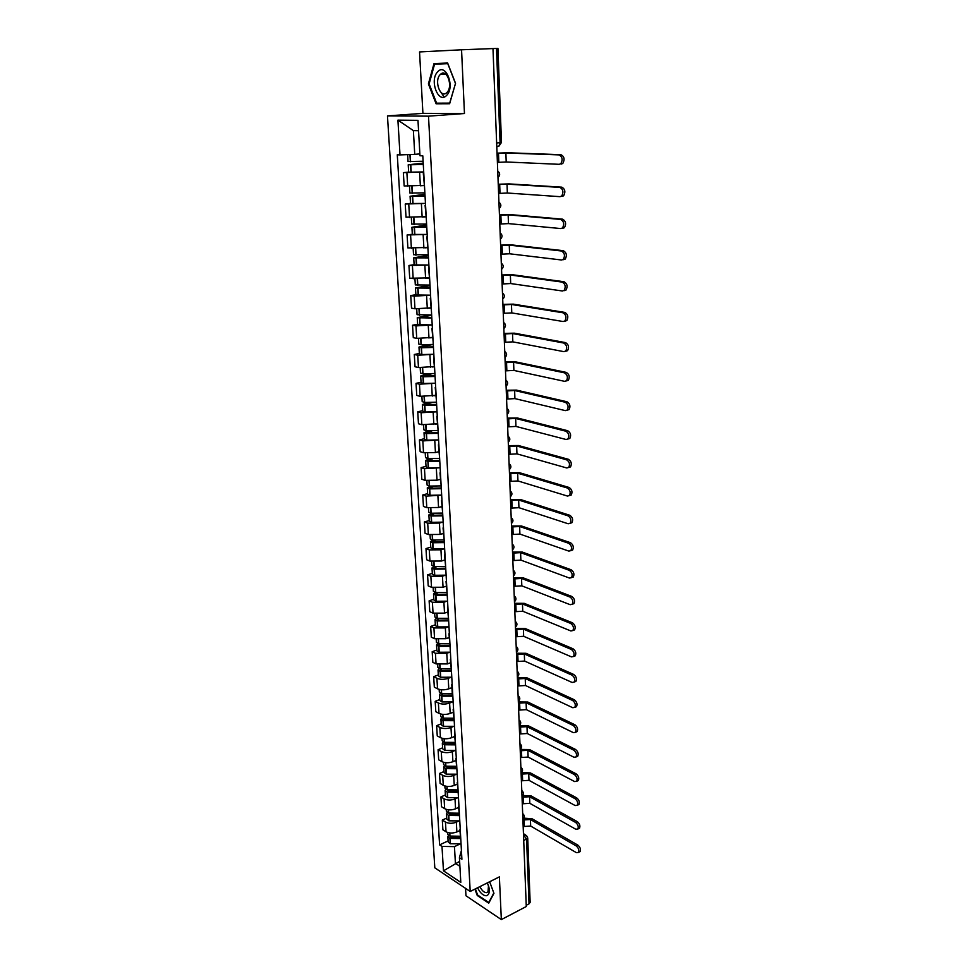 <?xml version="1.0" encoding="UTF-8"?>
<svg xmlns="http://www.w3.org/2000/svg" width="968" height="968" viewBox="0 0 968 968"><rect width="100%" height="100%" fill="white"/><g stroke="black" fill="none" stroke-linecap="round" stroke-linejoin="round"><path stroke-width="1.45" d="M465.56 888.358L465.959 895.763L501.339 919.6L526.277 906.52L492.978 48.569L497.939 48.4L501.484 142.429L500.081 142.659L496.499 48.448M461.554 49.791L419.543 51.933L422.919 113.353L387.466 115.906L434.814 867.836L470.206 891.467L428.497 116.16L464.459 113.51L461.554 49.791L492.978 48.569M501.339 919.6L499.379 876.875L470.206 891.467M523.724 840.72L527.717 837.949L530.149 902.357L529.024 903.822L526.58 839.329L523.482 834.67M526.229 905.286L529.024 903.822M423.718 171.977L403.353 172.643L404.152 185.977L423.984 185.384M408.653 172.098L403.353 172.643M423.319 173.55L424.565 187.332M424.952 194.302L410.081 196.25L410.505 203.546L425.46 203.413L405.241 204.03L406.028 217.171L425.726 216.663M410.505 203.401L405.241 204.03M425.097 205.422L426.331 219.071M426.658 225.036L411.908 227.262L412.332 234.45L427.178 234.438L407.104 234.97L407.879 247.929L427.433 247.481M427.336 237.172L427.299 236.482M412.32 234.256L407.104 234.97M426.852 236.845L428.062 250.361M428.606 265.05L408.944 265.474L409.706 278.252L429.126 277.889M429.054 268.209L429.018 267.398M414.11 264.688L408.944 265.474M428.57 267.809L429.78 281.204M430.07 295.228L414.219 296.147L410.747 295.567L411.509 308.163L414.969 308.78L430.796 307.86M430.76 298.797L430.712 297.878M415.889 294.695L410.747 295.567M430.264 298.35L431.474 311.611M431.583 324.994L415.986 325.901L412.537 325.224L413.288 337.663L416.724 338.364L432.442 337.421M432.43 328.963L432.381 327.922M417.631 324.292L412.537 325.224M431.946 328.454L433.132 341.595M433.095 354.349L417.728 355.244L414.292 354.494L415.03 366.751L418.466 367.537L434.063 366.569M434.087 358.692L434.027 357.555M419.35 353.477L414.292 354.494M433.603 358.136L434.777 371.155M434.62 383.292L419.446 384.187L416.034 383.352L416.76 395.44L420.173 396.323L435.673 395.331M435.721 388.023L435.648 386.776M421.044 382.275L416.034 383.352M435.225 387.406L436.399 400.304M436.144 411.848L421.14 412.743L417.752 411.824L418.466 423.754L421.854 424.71L437.246 423.706M437.318 416.942L437.246 415.599M422.726 410.674L417.752 411.824M436.834 416.276L437.996 429.066M437.657 440.016L422.822 440.912L419.434 439.908L420.148 451.681L423.524 452.709L435.443 452.552L438.806 451.693M438.903 445.474L438.831 444.034M424.371 438.698L419.434 439.908M438.419 444.76L439.569 457.428M439.145 467.81L424.468 468.706L421.104 467.629L421.806 479.245L425.158 480.346L437.004 480.201L440.343 479.305M440.476 473.618L440.392 472.081M426.005 466.346L421.104 467.629M439.98 472.856L441.13 485.404M440.634 495.229L426.101 496.124L422.75 494.975L423.439 506.433L426.779 507.607L438.552 507.498L441.856 506.554M442.013 501.376L441.928 499.754M427.614 493.632L422.75 494.975M441.529 500.565L442.666 513.004M442.11 522.284L439.424 523.071L427.699 523.18L424.371 521.958L425.061 533.271L428.376 534.518L440.065 534.433L443.356 533.441M443.538 528.77L443.441 527.052M429.199 520.554L424.371 521.958M443.054 527.911L444.179 540.241M443.574 548.989L440.936 549.8L429.284 549.885L425.981 548.59L426.646 559.758L429.949 561.077L441.565 561.004L444.832 559.976M445.038 555.789L444.941 553.986M430.772 547.126L425.981 548.59M444.554 554.894L445.667 567.115M445.014 575.343L442.424 576.178L430.857 576.238L427.566 574.871L428.219 585.894L431.51 587.286L443.054 587.237L446.296 586.172M446.526 582.458L446.417 580.57M432.321 573.359L427.566 574.871M446.03 581.514L447.143 593.638M446.442 601.358L443.901 602.217L432.394 602.253L429.126 600.826L429.78 611.703L433.047 613.155L444.518 613.131L447.736 612.03M447.978 608.775L447.869 606.803M433.846 599.252L429.126 600.826M447.494 607.795L448.595 619.798M447.857 627.034L445.353 627.917L433.918 627.93L430.663 626.441L431.304 637.174L434.559 638.686L445.958 638.686L449.152 637.549M449.43 634.742L449.309 632.697M435.358 624.808L430.663 626.441M448.946 633.725L450.035 645.632M449.249 652.384L446.78 653.291L435.431 653.279L432.188 651.718L432.829 662.318L436.06 663.903L447.385 663.927L450.556 662.741M450.846 660.382L450.737 658.252M436.846 650.036L432.188 651.718M450.362 659.317L451.451 671.126M450.628 677.418L448.196 678.338C444.034 679.645 440.271 679.633 436.919 678.302L433.688 676.692L434.317 687.159L437.536 688.793C440.888 690.148 444.639 690.172 448.789 688.841L451.947 687.631M452.262 685.695L452.141 683.493M438.31 674.95L433.688 676.692M442.388 693.838L441.723 694.564L442.763 695.278L452.371 695.218L452.842 696.307M451.995 702.127L449.6 703.07C445.461 704.414 441.723 704.401 438.383 703.01L435.176 701.34L435.794 711.674L439 713.368C442.328 714.783 446.054 714.808 450.18 713.44L453.314 712.194M453.641 710.669L453.52 708.394M439.762 699.549L435.176 701.34M453.157 709.532L454.222 721.148M453.339 726.532L450.979 727.488C446.865 728.868 443.15 728.844 439.835 727.416L436.641 725.685L437.246 735.886L440.44 737.64C443.755 739.104 447.458 739.129 451.56 737.725L454.657 736.442M455.021 735.341L454.887 732.994M441.19 723.846L436.641 725.685M454.536 734.168L455.589 745.687M454.67 750.624L452.334 751.604C448.257 753.019 444.566 752.995 441.263 751.507L438.081 749.716L438.685 759.807L441.868 761.61C445.159 763.111 448.837 763.147 452.915 761.719L456.001 760.4M456.364 759.698L456.231 757.279M442.606 747.84L438.081 749.716M455.892 758.476L456.932 769.911M455.988 774.424L453.689 775.416C449.636 776.868 445.958 776.832 442.679 775.308L439.508 773.468L440.113 783.414L443.271 785.29C446.55 786.839 450.205 786.875 454.246 785.411L457.307 784.068M457.707 783.741L457.574 781.261M444.009 771.532L439.508 773.468M457.223 782.495L458.263 793.82M457.295 797.922L455.008 798.939C450.991 800.427 447.337 800.391 444.07 798.806L440.924 796.918L441.517 806.743L444.663 808.667C447.918 810.264 451.56 810.313 455.565 808.812L458.614 807.433M459.026 807.494L458.88 804.94M445.389 794.946L440.924 796.918M458.542 806.211L459.582 817.452M458.578 821.142L456.327 822.171C452.334 823.695 448.704 823.647 445.449 822.026L442.315 820.077L442.896 829.794L446.03 831.766C449.273 833.4 452.891 833.448 456.872 831.923L459.897 830.52M460.332 830.943L460.187 828.33M446.756 818.069L442.315 820.077M459.848 829.624L460.877 840.781M418.563 130.704L413.384 130.607L414.74 154.372L419.858 153.888M414.74 154.372L400.014 154.904L397.909 120.141L417.982 120.347L419.967 155.739L422.81 155.86L461.905 859.269L459.425 857.672L460.804 882.38L443.465 870.837L441.989 846.419L454.452 846.625L455.42 863.383L459.909 866.312M400.014 154.904L397.279 154.795L439.593 844.882L441.989 846.419M387.466 115.906L428.497 116.16M422.919 113.353L464.459 113.51M449.624 103.745L455.541 83.321L447.627 63.029L434.015 63.573L428.401 83.926L436.108 103.806L449.624 103.745M474.901 889.12L477.248 895.473L488.755 903.156L493.946 893.319L489.651 881.739M459.631 861.363L443.465 870.837M459.848 844.072L454.452 846.625M459.425 857.672L461.409 850.497M448.099 840.902L439.593 844.882M397.909 120.141L413.384 130.607M440.646 63.307L440.476 63.912M442.594 103.14L449.745 103.334M442.691 103.37L436.108 103.806M455.529 83.308L449.696 103.104L436.604 103.165L429.126 83.901L428.401 83.926M497.395 162.394L506.204 161.983L559.25 164.318L560.835 163.689C563.001 159.647 562.384 156.719 559.008 154.892L560.968 154.686C564.344 156.513 564.949 159.442 562.795 163.471L561.198 164.1M423.113 161.245L408.036 161.535L407.625 154.626M418.454 154.021L419.87 153.948M423.222 163.132L408.218 164.79L423.294 164.512M408.218 164.79L408.653 172.183L423.706 171.941M497.044 153.368L505.877 152.956L559.008 154.892M423.282 164.318L410.783 164.669L423.234 163.35M560.968 154.686L507.813 152.762L497.044 153.15M437.584 71.91C429.114 80.356 438.528 104.653 446.684 95.336C455.384 87.023 445.704 62.182 437.584 71.91M440.125 74.669C433.894 80.816 440.416 98.869 446.671 92.734L447.01 92.396C453.326 86.406 446.817 68.123 440.549 74.258L440.125 74.669M429.126 83.901L434.571 64.178L447.857 63.61M444.13 96.994L441.214 92.65M434.571 64.178L447.773 63.658L455.42 83.321M477.575 887.789C480.213 893.04 483.117 895.69 486.311 895.739C489.058 895.001 489.905 892.06 488.84 886.894L487.376 882.876M479.91 886.615C481.907 890.62 484.121 892.641 486.553 892.665L488.017 891.806L488.465 885.986L487.34 882.901M493.813 892.98L488.804 902.479L477.647 895.049L475.373 888.878M498.605 193.431L507.353 193.019L560.048 196.673L561.682 196.044C563.763 192.112 563.146 189.232 559.819 187.393L561.767 187.151C565.082 188.99 565.711 191.87 563.63 195.802L561.985 196.431M424.867 192.862L409.887 193.043L409.488 186.292M420.838 185.735L423.984 185.541M410.081 196.25L425.049 196.081M498.254 184.525L507.026 184.114L559.819 187.393M425.037 195.838L412.622 196.129L424.964 194.58M561.767 187.151L508.938 183.896L498.242 184.247M499.791 224.031L508.478 223.608L560.847 228.569L562.529 227.94C564.525 224.104 563.884 221.261 560.617 219.421L562.541 219.155C565.808 220.994 566.449 223.838 564.453 227.661L562.771 228.291M426.61 224.044L411.727 224.104L411.339 217.631M422.968 217.013L425.726 216.82M411.908 227.262L426.779 227.214M499.452 215.247L508.152 214.835L560.617 219.421M426.767 226.911L414.437 227.141L426.682 225.387M562.541 219.155L510.051 214.581L499.44 214.896M500.964 254.209L509.591 253.785L561.621 260.005L563.352 259.376C565.264 255.637 564.622 252.842 561.404 250.99L563.316 250.688C566.534 252.539 567.175 255.334 565.251 259.073L563.533 259.69M428.316 254.778L413.53 254.717L413.167 248.51M424.94 247.844L427.445 247.663M428.34 255.334L413.711 257.839L428.485 257.899M413.711 257.839L414.135 264.929L428.884 265.026M500.625 245.545L509.265 245.122L561.404 250.99M428.461 257.548L416.216 257.718L428.364 255.746M563.316 250.688L511.152 244.843L500.613 245.134M502.114 283.975L510.68 283.551L562.396 290.993L564.15 290.364C566.002 286.722 565.336 283.963 562.178 282.099L564.066 281.761C567.236 283.624 567.901 286.383 566.05 290.025L564.284 290.654M429.998 285.076L415.308 284.919L414.957 278.966M426.827 278.252L429.139 278.07M430.01 285.221L415.49 287.992L430.167 288.161M415.49 287.992L415.901 294.986L430.554 295.179M501.787 275.432L510.366 275.009L562.178 282.099M430.143 287.75L417.982 287.871L430.034 285.693M564.066 281.761L512.241 274.694L501.763 274.96M503.251 313.329L511.769 312.906L563.146 321.533L564.949 320.916C566.728 317.359 566.05 314.636 562.928 312.773L564.816 312.41C567.938 314.273 568.603 316.996 566.837 320.553L565.034 321.158M431.655 314.963L417.063 314.697L416.724 308.998M428.642 308.235L430.808 308.054M428.848 315.205L417.244 317.734L431.825 318M417.244 317.734L417.656 324.631L432.212 324.933M502.924 304.908L511.455 304.472L562.928 312.773M431.801 317.54L419.713 317.601L431.667 315.241M564.816 312.41L513.318 304.133L502.912 304.375M504.376 342.297L512.834 341.861L563.896 351.65L565.736 351.045C567.442 347.572 566.752 344.886 563.691 343.011L565.554 342.611C568.627 344.487 569.305 347.173 567.599 350.646L565.772 351.251M433.301 344.439L421.286 344.753L418.793 344.076L418.478 338.606M430.409 337.808L432.454 337.626M427.892 344.838L418.975 347.064L421.467 347.754L433.458 347.439M418.975 347.064L419.374 353.864L421.866 354.578L433.846 354.264M504.05 333.984L512.52 333.549L563.691 343.011M433.434 346.919L421.431 346.931L432.563 344.511M565.554 342.611L514.371 333.173L504.038 333.391M505.49 370.865L513.887 370.429L564.634 381.344L566.498 380.751C568.143 377.351 567.454 374.713 564.429 372.825L566.28 372.402C569.305 374.289 569.995 376.927 568.349 380.315L566.486 380.908M434.91 373.503L422.98 373.805L420.499 373.043L420.197 367.816M432.127 366.981L434.075 366.787M427.82 373.963L420.681 375.995L423.161 376.758L435.08 376.467M420.681 375.995L421.08 382.699L423.548 383.485L435.455 383.195M505.163 362.661L513.584 362.226L564.429 372.825M435.043 375.899L423.113 375.862L431.583 373.817M566.28 372.402L515.412 361.826L505.139 362.008M506.579 399.058L514.915 398.61L565.36 410.626L567.26 410.045C568.833 406.729 568.143 404.116 565.155 402.216L566.994 401.768C569.983 403.668 570.684 406.27 569.099 409.585L567.2 410.166M436.507 402.18L424.662 402.458L422.193 401.623L421.891 396.626M433.809 395.743L435.685 395.561M428.207 402.64L422.363 404.527L424.601 405.35L436.665 405.096M422.363 404.527L422.75 411.146L425.218 412.005L437.04 411.739M506.264 390.963L514.625 390.515L565.155 402.216M436.629 404.491L424.783 404.394L431.51 402.591M566.994 401.768L516.44 390.104L506.24 390.261M507.656 426.876L515.944 426.428L566.086 439.496L567.998 438.928C569.523 435.697 568.809 433.119 565.881 431.208L567.708 430.724C570.648 432.635 571.35 435.201 569.825 438.444L567.913 439.012M438.081 430.47L426.077 430.687L423.851 429.816L423.573 425.049M435.467 424.129L437.258 423.936M428.884 430.893L424.02 432.684L426.247 433.567L438.238 433.349M424.02 432.684L424.407 439.218L426.864 440.137L438.601 439.896M507.353 418.89L515.654 418.442L565.881 431.208M438.201 432.696L427.505 432.986L426.428 432.551L427.336 432.043L431.897 430.929M567.708 430.724L517.457 417.994L507.317 418.128M508.72 454.319L516.948 453.871L566.788 467.967L568.724 467.423C570.2 464.265 569.486 461.712 566.582 459.8L568.398 459.292C571.301 461.204 572.015 463.745 570.539 466.915L568.676 467.483M439.629 458.372L427.711 458.578L425.496 457.622L425.23 453.084M437.088 452.129L438.819 451.935M429.744 458.759L425.666 460.453L427.88 461.409L439.787 461.216M425.666 460.453L426.041 466.903L428.485 467.907L440.137 467.677M508.418 446.442L516.658 445.994L566.582 459.8M439.75 460.514L429.126 460.792L428.05 460.32L428.945 459.788L432.551 458.856M568.398 459.292L518.461 445.522L508.394 445.631M509.773 481.411L517.953 480.951L567.49 496.064L569.45 495.531C570.866 492.434 570.14 489.929 567.284 487.993L569.087 487.473C571.943 489.397 572.669 491.901 571.253 494.999L569.426 495.555L571.253 494.999M441.154 485.9L429.32 486.093L427.118 485.077L426.852 480.745M438.673 479.753L440.355 479.559M430.724 486.238L427.275 487.872L429.477 488.888L441.311 488.707M427.275 487.872L427.65 494.224L430.082 495.289L441.662 495.084M509.471 473.63L517.662 473.183L567.284 487.993M441.275 487.969L430.724 488.235L429.647 487.739L433.374 486.384M569.087 487.473L519.441 472.686L509.446 472.771M510.814 508.139L518.933 507.692L568.18 523.773L570.152 523.264C571.519 520.24 570.793 517.759 567.974 515.823L569.765 515.266C572.584 517.19 573.31 519.671 571.943 522.696L570.152 523.264L571.943 522.696M442.666 513.076L430.905 513.234L428.715 512.157L428.461 508.031M440.234 507.014L441.88 506.821M431.801 513.355L428.872 514.915L431.062 516.005L442.824 515.847M428.872 514.915L429.248 521.195L431.655 522.321L443.175 522.139M510.511 500.468L518.654 500.008L567.974 515.823M442.775 515.061L432.297 515.303L431.232 514.782L434.317 513.536M569.765 515.266L520.421 499.488L510.475 499.548M511.842 534.53L519.901 534.082L568.857 551.107L570.854 550.623C572.173 547.658 571.435 545.202 568.664 543.266L570.442 542.685C573.213 544.621 573.939 547.077 572.632 550.03L570.878 550.598L572.632 550.03M443.889 539.926L432.466 540.023L430.288 538.886L430.058 534.965M441.771 533.913L443.368 533.707M432.938 540.096L430.445 541.608L432.635 542.758L444.312 542.612M430.445 541.608L430.808 547.803L432.999 548.965L444.651 548.832M511.54 526.955L519.622 526.495L568.664 543.266M444.264 541.802L433.846 542.032L432.793 541.475L435.346 540.326M570.442 542.685L521.389 525.963L511.503 525.999M512.846 560.581L520.869 560.121L569.523 578.077L571.543 577.618C572.802 574.714 572.076 572.294 569.329 570.333L571.096 569.729C573.83 571.689 574.568 574.109 573.298 577.001L571.592 577.557M445.219 566.413L434.015 566.462L431.837 565.264L431.619 561.549M443.296 560.46L444.856 560.254M434.124 566.486L431.994 567.95L434.172 569.16L445.776 569.039M431.994 567.95L432.357 574.072L434.535 575.282L446.115 575.173M512.556 553.103L520.59 552.643L569.329 570.333M445.728 568.18L435.6 568.434L434.329 567.817L436.435 566.764M571.096 569.729L522.333 552.087L512.52 552.099M513.851 586.306L521.812 585.846L570.188 604.697L572.221 604.25C573.443 601.418 572.693 599.023 569.995 597.05L571.749 596.421C574.447 598.393 575.186 600.789 573.964 603.621L572.294 604.165M446.647 592.537L435.539 592.561L433.374 591.303L433.168 587.782M444.784 586.668L446.309 586.463M435.334 592.525L433.531 593.953L435.697 595.223L447.228 595.126M433.531 593.953L433.894 599.991L436.048 601.273L447.567 601.176M513.56 578.924L521.534 578.453L569.995 597.05M447.18 594.231L437.113 594.473L435.842 593.82L437.584 592.839M571.749 596.421L523.277 577.872L513.524 577.86M514.831 611.703L522.744 611.231L570.842 630.955L572.887 630.543C574.06 627.76 573.322 625.389 570.648 623.416L572.39 622.763C575.053 624.735 575.803 627.107 574.617 629.878L572.971 630.422M448.087 618.322L437.052 618.322L434.898 617.015L434.692 613.676M446.26 612.538L447.748 612.321M436.592 618.225L435.043 619.629L437.197 620.948L448.656 620.875M435.043 619.629L435.394 625.582L437.548 626.925L448.983 626.853M514.553 604.407L522.478 603.935L570.648 623.416M448.607 619.943L438.613 620.173L437.342 619.496L438.746 618.588M572.39 622.763L524.196 603.33L514.504 603.306M515.811 636.775L523.664 636.303L571.483 656.885L573.54 656.485C574.677 653.763 573.927 651.416 571.301 649.431L573.032 648.766C575.658 650.738 576.408 653.085 575.27 655.808L573.649 656.34M449.503 643.78L438.54 643.756L436.386 642.389L436.205 639.243M447.7 638.069L449.176 637.851M437.887 643.599L436.544 644.966L438.903 646.394L450.072 646.297M436.544 644.966L436.895 650.859L439.036 652.238L450.398 652.19M515.52 629.575L523.398 629.103L571.301 649.431M449.817 645.366L440.077 645.547L438.819 644.833L439.944 643.986M573.032 648.766L525.116 628.474L515.484 628.426M516.767 661.531L524.583 661.059L572.124 682.464L574.181 682.089C575.282 679.427 574.532 677.104 571.943 675.12L573.649 674.418C576.25 676.414 577.001 678.737 575.899 681.387L574.314 681.92M450.906 668.912L440.004 668.864L437.863 667.436L437.693 664.471M449.14 663.274L450.58 663.056M439.194 668.646L438.02 669.989L440.15 671.429L451.463 671.393M438.02 669.989L438.359 675.797L440.488 677.249L451.79 677.213M516.489 654.416L524.317 653.945L571.943 675.12M451.04 670.461L441.541 670.594L440.283 669.856L441.154 669.07M573.649 674.418L526.011 653.303L516.44 653.231M517.711 685.985L525.479 685.501L572.754 707.717L574.823 707.366C575.887 704.764 575.125 702.465 572.572 700.457L574.266 699.743C576.831 701.74 577.581 704.038 576.529 706.652L574.968 707.172M452.286 693.717L441.456 693.657L439.327 692.18L439.157 689.398M450.543 688.163L451.959 687.945M440.513 693.378L439.472 694.697L441.602 696.186L452.746 696.186M439.472 694.697L439.811 700.433L441.94 701.933L453.157 701.921M517.444 678.955L525.225 678.483L572.572 700.457M574.266 699.743L526.907 677.818L517.396 677.733M518.654 710.125L526.374 709.653L573.371 732.643L575.452 732.328C576.468 729.775 575.718 727.488 573.189 725.48L574.883 724.754C577.412 726.75 578.162 729.025 577.146 731.59L575.609 732.098M453.641 718.22L442.884 718.135L440.767 716.61L440.609 713.997M451.935 712.738L453.326 712.509M441.844 717.796L440.912 719.091L443.029 720.628L453.919 720.688M440.912 719.091L441.251 724.754L443.356 726.303L454.512 726.315M518.388 703.191L526.108 702.72L573.189 725.48M453.726 719.647L444.397 719.744L443.15 718.958L443.659 718.292M574.883 724.754L527.79 702.03L518.34 701.933M519.574 733.986L527.245 733.502L573.976 757.254L576.069 756.964C577.061 754.459 576.299 752.196 573.806 750.188L575.488 749.426C577.981 751.446 578.743 753.697 577.751 756.202L576.25 756.71M454.996 742.408L444.3 742.311L442.194 740.726L442.049 738.281M453.314 736.999L454.682 736.781M443.162 741.911L442.34 743.194L444.445 744.767L455.166 744.864M442.34 743.194L442.666 748.784L444.772 750.381L455.855 750.406M519.308 727.125L526.991 726.653L573.806 750.188M455.069 743.787L445.788 743.86L444.554 743.049L444.929 742.444M575.488 749.426L528.661 725.952L519.259 725.831M520.494 757.545L528.117 757.061L574.581 781.551L576.686 781.285C577.63 778.829 576.88 776.59 574.411 774.569L576.081 773.795C578.549 775.816 579.3 778.054 578.344 780.51L576.867 781.007M456.327 766.305L445.691 766.184L443.598 764.563L443.465 762.276M454.67 760.969L456.013 760.739M444.481 765.724L443.743 766.983L445.837 768.616L456.46 768.737M443.743 766.983L444.07 772.512L446.151 774.146L457.174 774.194M520.227 750.769L527.862 750.297L574.411 774.569M456.4 767.612L447.18 767.685L446.224 766.305M576.081 773.795L529.52 749.571L520.179 749.438C522.079 747.647 522.127 745.844 520.3 744.005L519.949 743.702M521.401 780.813L528.976 780.329L575.173 805.545L577.279 805.303C578.211 802.895 577.448 800.681 575.004 798.648L576.662 797.862C579.106 799.883 579.868 802.097 578.937 804.505L577.485 804.989M457.634 789.9L447.071 789.767L444.977 788.085L444.856 785.968M456.001 784.637L457.332 784.407M445.8 789.247L445.123 790.481L447.204 792.163L457.767 792.308M445.123 790.481L445.449 795.938L447.531 797.632L458.481 797.692M521.135 774.134L528.722 773.65L575.004 798.648M456.327 791.425L457.695 790.832M457.707 791.146L448.547 791.207L447.519 789.876M576.662 797.862L530.367 772.912L521.619 772.549M522.284 803.803L529.823 803.319L575.766 829.225L577.872 829.031C578.767 826.66 578.005 824.458 575.597 822.425L577.243 821.614C579.663 823.647 580.413 825.849 579.517 828.209L578.09 828.681M458.929 813.205L448.426 813.047L446.357 811.329L446.236 809.369M457.319 808.014L458.638 807.784M447.107 812.491L446.49 813.701L448.571 815.431L459.062 815.588M446.49 813.701L446.817 819.097L448.886 820.828L459.776 820.9M522.03 797.208L529.569 796.725L575.597 822.425M456.944 814.79L458.965 813.858M459.001 814.403L449.89 814.451L448.813 813.144M577.243 821.614L531.202 795.962L522.817 795.466M523.168 826.527L530.658 826.043L576.347 852.626L578.465 852.457C579.324 850.134 578.561 847.956 576.178 845.911L577.823 845.088C580.207 847.121 580.957 849.299 580.098 851.622L578.683 852.082M460.211 836.231L449.781 836.062L447.712 834.295L447.603 832.48M458.626 831.113L459.921 830.871M448.402 835.432L447.845 836.63L449.914 838.409L460.344 838.578M447.845 836.63L448.16 841.966L450.229 843.745L461.046 843.83M522.914 819.993L530.416 819.509L576.178 845.911M457.658 837.828L460.236 836.618M460.284 837.368L451.221 837.405L450.108 836.146M577.823 845.088L532.037 818.746L523.906 818.154M522.889 819.194L522.756 815.963M521.994 796.192L521.861 792.913M521.087 772.887L520.953 769.584M520.167 749.305L520.046 745.953M519.247 725.431L519.114 722.031M518.303 701.255L518.17 697.819M517.36 676.777L517.227 673.292M516.392 651.984L516.259 648.463M515.424 626.889L515.279 623.307M514.431 601.455L514.298 597.837M513.439 575.706L513.294 572.04M512.423 549.606L512.278 545.904M511.394 523.18L511.249 519.417M510.354 496.402L510.209 492.591M509.301 469.262L509.156 465.402M508.236 441.771L508.091 437.851M507.159 413.905L507.002 409.936M506.058 385.651L505.901 381.634M504.945 357.023L504.788 352.957M503.82 328.007L503.662 323.881M502.682 298.592L502.525 294.405M501.521 268.753L501.363 264.506M500.347 238.515L500.178 234.208M499.161 207.83L498.992 203.474M497.951 176.721L497.782 172.292M523.519 835.517L526.447 835.457L527.717 837.949M496.79 146.737L498.919 146.18L500.081 142.659L496.644 142.974M456.872 831.923L456.327 822.171M455.565 808.812L455.008 798.939M454.246 785.411L453.689 775.416M452.915 761.719L452.334 751.604M451.56 737.725L450.979 727.488M450.18 713.44L449.6 703.07M448.789 688.841L448.196 678.338M447.385 663.927L446.78 653.291M445.958 638.686L445.353 627.917M444.518 613.131L443.901 602.217M443.054 587.237L442.424 576.178M441.565 561.004L440.936 549.8M440.065 534.433L439.424 523.071M438.552 507.498L437.899 495.991M437.004 480.201L436.35 468.548M435.443 452.552L434.777 440.73M433.858 424.516L433.18 412.537M432.248 396.094L431.571 383.957M430.627 367.296L429.925 354.99M428.981 338.086L428.267 325.611M427.299 308.477L426.586 295.821M425.605 278.445L424.879 265.619M423.887 248.002L423.149 234.982M422.145 217.11L421.395 203.921M420.366 185.796L419.616 172.401M444.663 808.667L444.07 798.806M443.271 785.29L442.679 775.308M441.868 761.61L441.263 751.507M440.44 737.64L439.835 727.416M439 713.368L438.383 703.01M437.536 688.793L436.919 678.302M436.06 663.903L435.431 653.279M434.559 638.686L433.918 627.93M433.047 613.155L432.394 602.253M431.51 587.286L430.857 576.238M429.949 561.077L429.284 549.885M428.376 534.518L427.699 523.18M426.779 507.607L426.101 496.124M425.158 480.346L424.468 468.706M423.524 452.709L422.822 440.912M421.854 424.71L421.14 412.743M420.173 396.323L419.446 384.187M418.466 367.537L417.728 355.244M416.724 338.364L415.986 325.901M414.969 308.78L414.219 296.147M413.191 278.784L412.429 265.97M411.388 248.365L410.613 235.369M409.549 217.522L408.774 204.333M407.697 186.219L406.899 172.849M446.03 831.766L445.449 822.026M506.942 408.351L506.954 408.363C509.289 410.25 509.362 412.235 507.171 414.316M508.019 436.205L508.067 436.253C510.354 438.141 510.414 440.101 508.248 442.146M509.083 463.696L509.168 463.769C511.406 465.656 511.455 467.604 509.313 469.613M510.136 490.824L510.257 490.933C512.447 492.809 512.483 494.733 510.366 496.717M511.177 517.602L511.322 517.735C513.476 519.598 513.5 521.522 511.406 523.47M512.205 544.028L512.387 544.185C514.48 546.049 514.504 547.948 512.435 549.872M513.221 570.116L513.415 570.297C515.484 572.161 515.484 574.036 513.439 575.936M514.214 595.865L514.444 596.07C516.464 597.921 516.464 599.797 514.444 601.673M515.206 621.287L515.46 621.516C517.444 623.368 517.432 625.219 515.424 627.082M516.174 646.382L516.452 646.636C518.4 648.487 518.388 650.327 516.404 652.166M517.142 671.175L517.432 671.441C519.344 673.28 519.32 675.12 517.36 676.935M518.086 695.653L518.4 695.931C520.288 697.771 520.252 699.598 518.316 701.389M519.029 719.829L519.356 720.119C521.207 721.959 521.171 723.774 519.247 725.552M520.869 767.285L521.232 767.6C523.023 769.439 522.974 771.23 521.087 772.984M521.776 790.578L522.151 790.904C523.918 792.744 523.87 794.522 521.994 796.265M522.672 813.592L523.059 813.931C524.801 815.758 524.741 817.536 522.889 819.267M410.601 161.716L410.178 154.541M410.359 161.716L409.936 154.541M410.989 172.401L410.553 164.983M498.484 153.222L498.822 162.249M411.219 172.401L410.795 164.983M505.877 152.956L506.204 161.983M412.441 193.31L412.029 186.292M412.211 193.31L411.799 186.292M412.816 203.837L412.392 196.528M499.682 184.356L500.02 193.261M413.058 203.849L412.634 196.528M507.026 184.114L507.353 193.019M414.268 224.455L413.868 217.655M414.026 224.455L413.626 217.655M414.631 234.837L414.207 227.625M500.855 215.065L501.194 223.838M414.873 234.837L414.449 227.625M508.152 214.835L508.478 223.608M416.059 255.165L415.671 248.558M415.816 255.165L415.429 248.558M416.421 265.401L415.998 258.287M502.029 245.34L502.356 253.991M416.651 265.401L416.24 258.299M509.265 245.122L509.591 253.785M417.825 285.451L417.45 279.038M417.595 285.439L417.22 279.038M418.176 295.53L417.765 288.512M503.178 275.202L503.505 283.733M418.418 295.543L418.007 288.524M510.366 275.009L510.68 283.551M419.567 315.302L419.204 309.094M419.338 315.29L418.975 309.094M419.918 325.248L419.507 318.339M504.304 304.654L504.63 313.075M420.148 325.26L419.749 318.351M420.693 317.891L420.656 317.226M511.455 304.472L511.769 312.906M421.286 344.753L420.935 338.739M421.056 344.741L420.705 338.727M421.624 354.554L421.237 347.742M505.429 333.706L505.744 342.019M421.866 354.578L421.467 347.754M422.399 347.246L422.351 346.52M512.52 333.549L512.834 341.861M422.98 373.805L422.641 367.961M422.75 373.781L422.411 367.961M423.319 383.473L422.931 376.733M506.53 362.371L506.845 370.562M423.548 383.485L423.161 376.758M424.081 376.213L424.032 375.415M513.584 362.226L513.887 370.429M424.662 402.458L424.323 396.795M424.432 402.434L424.093 396.795M424.988 411.981L424.601 405.35M507.619 390.649L507.934 398.743M425.218 412.005L424.831 405.374M425.751 404.781L425.69 403.922M514.625 390.515L514.915 398.61M426.307 430.712L425.993 425.242M426.077 430.687L425.763 425.23M426.634 440.113L426.247 433.567M508.696 418.551L508.999 426.537M426.864 440.137L426.477 433.591M427.384 432.962L427.336 432.043M515.654 418.442L515.944 426.428M427.941 458.602L427.626 453.29M427.711 458.578L427.396 453.29M428.255 467.871L427.88 461.409M509.749 446.091L510.051 453.968M428.485 467.907L428.098 461.446M429.005 460.78L428.945 459.788M516.658 445.994L516.948 453.871M429.538 486.118L429.248 480.975M429.32 486.093L429.018 480.963M429.852 495.265L429.477 488.888M510.801 473.267L511.092 481.036M430.082 495.289L429.707 488.913M430.603 488.211L430.542 487.158M517.662 473.183L517.953 480.951M431.123 513.27L430.833 508.285M430.905 513.234L430.615 508.273M431.438 522.296L431.062 516.005M511.83 500.081L512.12 507.752M431.655 522.321L431.292 516.029M432.176 515.291L432.103 514.177M518.654 500.008L518.933 507.692M432.696 540.059L432.418 535.244M432.466 540.023L432.188 535.231M432.999 548.965L432.635 542.758M512.846 526.556L513.137 534.13M433.216 549.001L432.853 542.782M433.724 542.007L433.664 540.834M519.622 526.495L519.901 534.082M434.233 566.498L433.966 561.839M434.015 566.462L433.749 561.827M434.535 575.282L434.172 569.16M513.851 552.692L514.141 560.169M434.753 575.319L434.39 569.196M435.261 568.385L435.189 567.151M520.59 552.643L520.869 560.121M435.757 592.597L435.503 588.096M435.539 592.561L435.285 588.084M436.048 601.273L435.697 595.223M514.843 578.489L515.133 585.87M436.265 601.309L435.915 595.26M436.774 594.413L436.701 593.13M521.534 578.453L521.812 585.846M437.27 618.37L437.016 614.014M437.052 618.322L436.798 613.99M437.548 626.925L437.197 620.948M515.823 603.959L516.101 611.244M437.766 626.962L437.415 620.984M438.274 620.113L438.189 618.77M522.478 603.935L522.744 611.231M438.746 643.805L438.504 639.594M438.54 643.756L438.286 639.57M439.036 652.238L438.685 646.346M516.791 629.103L517.069 636.303M439.242 652.287L438.903 646.394M439.75 645.475L439.666 644.095M523.398 629.103L523.664 636.303M440.222 668.912L439.98 664.847M440.004 668.864L439.762 664.822M440.488 677.249L440.15 671.429M517.747 653.945L518.025 661.047M440.706 677.285L440.367 671.465M441.202 670.521L441.118 669.082M524.317 653.945L524.583 661.059M441.662 693.705L441.432 689.773M441.456 693.657L441.226 689.748M441.94 701.933L441.602 696.186M518.691 678.471L518.957 685.489M442.146 701.969L441.819 696.222M442.642 695.254L442.558 693.862M525.225 678.483L525.479 685.501M443.09 718.183L442.872 714.384M442.884 718.135L442.666 714.372M443.356 726.303L443.029 720.628M519.622 702.683L519.889 709.617M443.574 726.351L443.247 720.676M444.058 719.672L443.985 718.353M526.108 702.72L526.374 709.653M444.506 742.359L444.288 738.693M444.3 742.311L444.082 738.681M444.772 750.381L444.445 744.767M520.542 726.605L520.808 733.454M444.977 750.43L444.651 744.815M445.461 743.787L445.389 742.541M526.991 726.653L527.245 733.502M445.897 766.232L445.691 762.699M445.691 766.184L445.486 762.675M446.151 774.146L445.837 768.616M521.449 750.236L521.716 757M446.369 774.206L446.042 768.665M446.853 767.6L446.78 766.414M527.862 750.297L528.117 757.061M447.276 789.815L447.083 786.415M447.071 789.767L446.877 786.391M447.531 797.632L447.204 792.163M522.357 773.589L522.611 780.269M447.736 797.68L447.422 792.211M448.22 791.122L448.16 790.009M528.722 773.65L528.976 780.329M448.644 813.108L448.45 809.829M448.426 813.047L448.244 809.805M448.886 820.828L448.571 815.431M523.24 796.64L523.494 803.246M449.091 820.876L448.777 815.48M449.575 814.366L449.515 813.301M529.569 796.725L529.823 803.319M449.987 836.11L449.793 832.952M449.781 836.062L449.588 832.928M450.229 843.745L449.914 838.409M524.111 819.424L524.366 825.946M450.435 843.793L450.12 838.457M450.906 837.32L450.846 836.316M530.416 819.509L530.658 826.043M497.988 177.519C500.299 175.268 500.214 173.127 497.733 171.082M499.185 208.568C501.484 206.341 501.4 204.224 498.944 202.215M500.371 239.193C502.658 236.991 502.574 234.897 500.129 232.901M501.545 269.394C503.808 267.204 503.735 265.135 501.303 263.163M502.707 299.173C504.957 297.007 504.873 294.962 502.465 293.002M503.844 328.551C506.082 326.41 505.998 324.377 503.602 322.441M504.969 357.531C507.184 355.401 507.111 353.38 504.739 351.469M506.082 386.111C508.285 384.006 508.2 382.009 505.841 380.097M452.358 695.181L451.778 684.594M496.778 146.386L498.919 146.18L501.484 142.429M523.446 833.678L525.563 834.924M560.835 163.689L562.795 163.471M445.522 74.004L440.549 74.258M488.465 885.986L488.84 886.894M561.682 196.044L563.63 195.802M562.529 227.94L564.453 227.661M563.352 259.376L565.251 259.073M564.15 290.364L566.05 290.025M564.949 320.916L566.837 320.553M565.736 351.045L567.599 350.646M566.498 380.751L568.349 380.315M567.26 410.045L569.099 409.585M567.998 438.928L569.825 438.444M568.724 467.423L570.539 466.915M571.543 577.618L573.298 577.001M572.221 604.25L573.964 603.621M572.887 630.543L574.617 629.878M573.54 656.485L575.27 655.808M574.181 682.089L575.899 681.387M574.823 707.366L576.529 706.652M575.452 732.328L577.146 731.59M576.069 756.964L577.751 756.202M576.686 781.285L578.344 780.51M577.279 805.303L578.937 804.505M577.872 829.031L579.517 828.209M578.465 852.457L580.098 851.622"/></g></svg>
